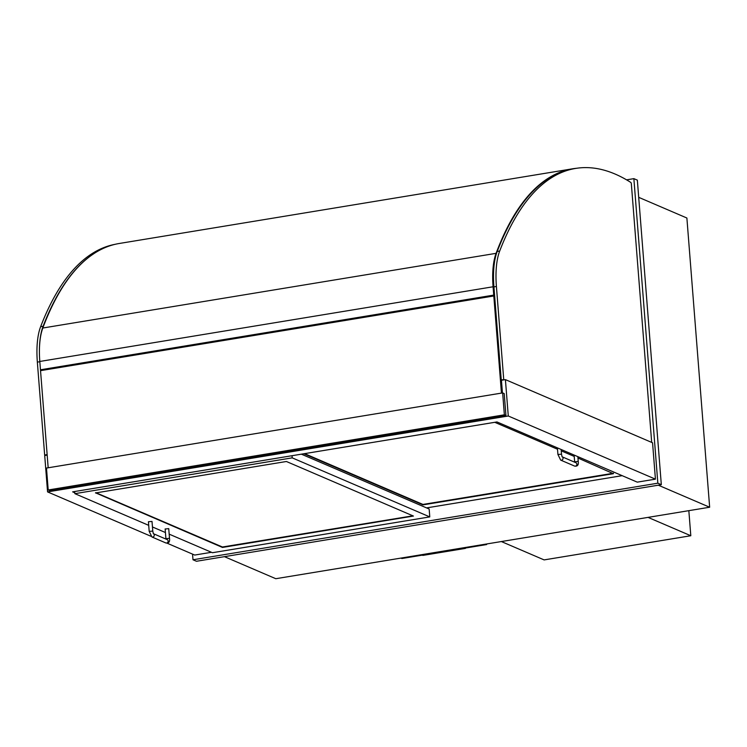 <?xml version="1.0" encoding="UTF-8"?>
<svg xmlns="http://www.w3.org/2000/svg" width="747" height="747" viewBox="0 0 747 747"><rect width="100%" height="100%" fill="white"/><g stroke="black" fill="none" stroke-linecap="round" stroke-linejoin="round"><path stroke-width="1.12" d="M638.704 197.329L686.885 218.012L709.65 507.232L275.802 578.71L224.445 556.664M709.65 507.232L658.294 485.186M74.803 492.787L72.627 491.853L496.979 421.943L637.247 482.142L655.427 479.154L652.561 442.784L505.411 379.625L501.442 380.279M211.466 552.294L194.715 555.058L166.992 543.153M150.95 536.271L47.565 491.899L508.277 415.995L505.411 379.625M47.182 455.119L44.708 455.521L47.565 491.899M655.427 479.154L508.277 415.995M192.549 554.125L192.997 559.774L196.48 561.268L661.319 484.691L657.836 483.197L633.867 178.645L626.556 179.85M192.997 559.774L657.836 483.197M661.319 484.691L637.35 180.139L633.867 178.645M45.53 455.39L44.661 455.016L47.136 454.606M44.661 455.016L37.35 362.118A55.315 20.169 -99.4 0 1 40.637 326.672A459.601 167.552 -99.4 0 1 115.243 244.288M494.607 295.579L41.505 370.232L40.459 369.784L40.534 370.652L493.804 295.98L494.673 296.354M93.767 253.737A459.601 167.552 80.6 0 0 43.111 326.271A55.315 20.169 80.6 0 0 39.414 350.735M504.589 379.756L501.237 379.793L502.105 380.167M503.721 379.383L496.41 286.484A55.315 20.169 -99.4 0 1 499.687 251.048A459.601 167.552 -99.4 0 1 575.666 168.42A459.601 167.552 -99.4 0 1 630.776 182.417A1.345 0.495 -99.4 0 1 631.355 183.939L651.692 442.411M575.666 168.42L573.192 168.822A459.601 167.552 80.6 0 0 497.213 251.45A55.315 20.169 80.6 0 0 493.926 286.895L501.237 379.793M48.2 489.976L49.769 490.648L505.934 415.491L504.206 393.576L502.647 392.903L46.482 468.061L48.2 489.976L504.365 414.818L502.647 392.903M505.934 415.491L504.365 414.818M502.442 392.941L501.414 379.868M501.442 393.099L493.804 295.98M48.172 467.781L40.534 370.652M576.441 168.29A456.912 166.572 80.6 0 0 572.538 168.803L119.268 243.485A456.912 166.572 -99.4 0 0 42.822 328.017A52.617 19.179 -99.4 0 0 39.806 361.455L40.459 369.784L493.73 295.102L494.598 295.476M572.538 168.803A456.912 166.572 80.6 0 0 496.092 253.336A52.617 19.179 80.6 0 0 493.076 286.773L493.73 295.102M95.513 492.955L286.409 461.497L413.427 516.056L222.466 547.439L95.504 492.815M169.167 534.142L212.437 552.715L429.777 516.905L292.208 457.855L74.868 493.664L148.718 525.356M152.453 526.962L165.432 532.536M74.868 493.664L74.7 491.507M429.777 516.905L429.161 509.015L301.368 454.167M292.208 457.855L292.04 455.707M494.757 422.307L557.505 449.236M561.24 450.843L574.228 456.417M577.963 458.014L613.362 473.701L422.942 504.869L303.861 453.756M426.546 507.895L622.148 475.671M165.292 529.035L168.738 528.624L169.494 538.26C170.008 541.855 168.803 543.424 165.871 542.966A1.802 1.634 113.2 0 0 167.291 539.661L153.537 533.75M152.78 531.089L152.014 521.443L148.429 521.733L149.185 531.369L152.78 531.089L153.359 533.675M501.349 541.547L544.124 559.905L690.807 535.739L648.032 517.382M688.837 510.659L690.807 535.739M95.887 492.684L222.429 547L412.951 515.813M304.58 453.634L422.914 504.43L613.436 473.243M400.943 558.084L401.923 558.513L422.288 555.152M465.39 548.055L486.633 544.554L486.362 544.012M486.633 544.554L485.653 544.133M421.308 554.732L422.858 555.404L465.418 548.391L463.868 547.719M465.418 548.391L464.578 547.607M37.35 362.118L39.824 361.707M40.637 326.672L43.111 326.271M496.41 286.484L493.926 286.895M499.687 251.048L497.213 251.45M39.806 361.455L493.076 286.773M42.822 328.017L496.092 253.336M166.049 538.68L169.494 538.26M153.555 533.778A1.802 1.634 113.2 0 1 151.94 536.981L165.871 542.966M574.779 461.795L578.225 461.375L577.851 456.65M562.267 456.865L576.021 462.776A1.802 1.634 113.2 0 1 574.602 466.081C577.534 466.539 578.748 464.97 578.225 461.375M562.286 456.893A1.802 1.634 113.2 0 1 560.67 460.105L574.602 466.081M562.089 456.8L561.511 454.204L557.925 454.484L560.67 460.105M165.927 539.073L165.152 528.904M151.94 536.981L149.185 531.369M574.658 462.188L574.116 455.054M557.402 447.873L557.925 454.484M561.137 449.479L561.511 454.204"/></g></svg>
